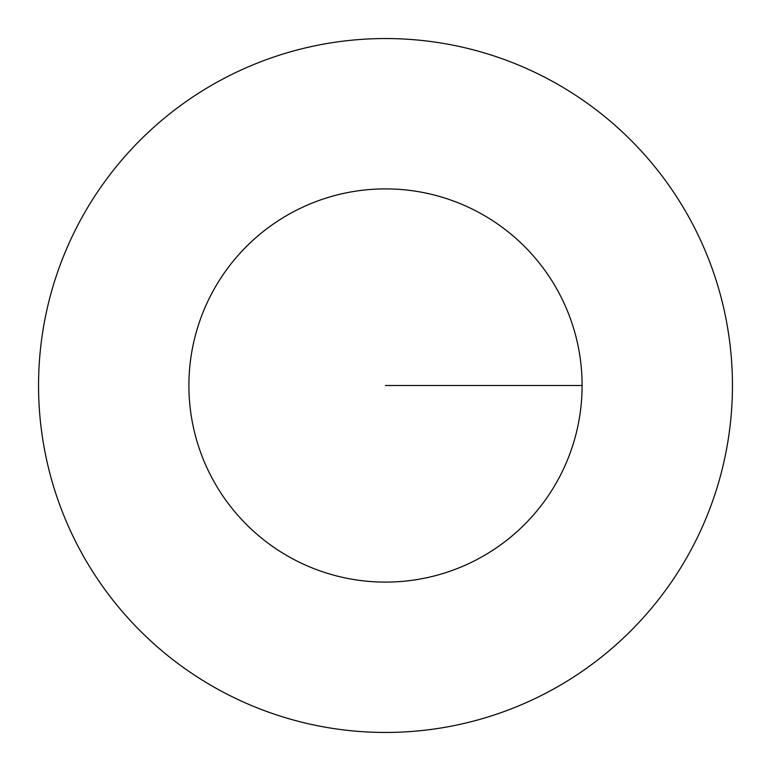 <?xml version="1.0" encoding="UTF-8"?>
<svg xmlns="http://www.w3.org/2000/svg" width="771" height="771" viewBox="0 0 771 771"><rect width="100%" height="100%" fill="white"/><g stroke="black" fill="none" stroke-linecap="round" stroke-linejoin="round"><path stroke-width="1.16" d="M38.55 385.5A346.95 346.95 0 0 0 385.5 732.45A346.95 346.95 0 0 0 732.45 385.5A346.95 346.95 0 0 0 385.5 38.55A346.95 346.95 0 0 0 38.55 385.5M385.5 582.105A196.605 196.605 0 0 1 188.895 385.5A196.605 196.605 0 0 1 385.5 188.895A196.605 196.605 0 0 1 582.105 385.5A196.605 196.605 0 0 1 385.5 582.105M582.105 385.5L385.5 385.5"/></g></svg>
